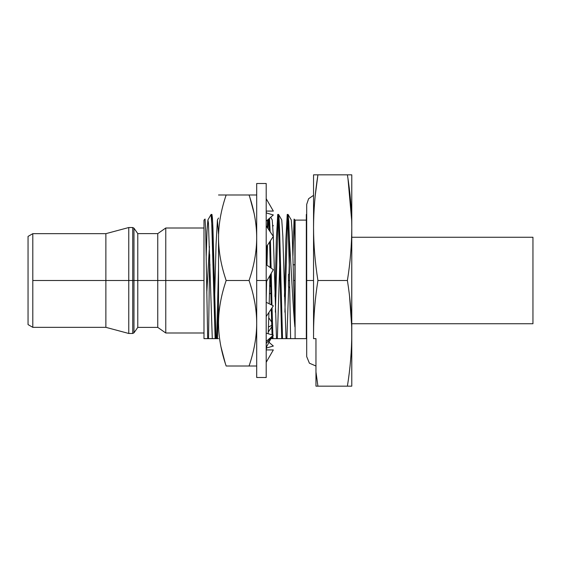 <?xml version="1.0" encoding="UTF-8"?>
<svg xmlns="http://www.w3.org/2000/svg" width="561" height="561" viewBox="0 0 561 561"><rect width="100%" height="100%" fill="white"/><g stroke="black" fill="none" stroke-linecap="round" stroke-linejoin="round"><path stroke-width="0.84" d="M28.05 236.405L28.05 324.595L32.804 327.336L32.804 280.5L105.868 280.5L105.868 327.336L105.868 280.5L32.804 280.5L32.804 233.664L28.05 236.405L32.804 233.664L32.804 327.336L28.05 324.595L28.05 236.405M32.804 233.664L105.868 233.664L105.868 280.5L132.726 280.5L132.726 333.472L132.726 280.5L128.764 280.5L128.764 333.472L128.764 227.528L128.764 280.5L105.868 280.5L105.868 233.664L128.764 227.528L132.726 227.528L132.726 280.5L132.726 227.528L133.974 228.18L133.974 280.5L137.782 280.5L137.782 327.386L137.782 280.5L133.974 280.5L133.974 228.18L137.782 233.614L137.782 280.5L203.987 280.5L203.987 220.115L203.987 338.641L203.987 332.996L165.768 332.996L165.768 280.5L165.768 332.996L157.753 327.386L157.753 233.614L157.753 327.386L137.782 327.386L133.974 332.82L133.974 280.5L132.726 280.5L133.974 280.5L133.974 332.82L132.726 333.472L128.764 333.472L105.868 327.336L32.804 327.336M287.225 214.435L288.038 214.435L288.733 221.195L289.42 240.108L289.42 272.562L288.326 231.055L287.225 214.435L285.851 239.849L284.476 296.538M284.904 312.182L287.632 216.805L284.904 312.182M277.716 214.435L278.529 214.435L279.027 218.019L279.525 228.383L282.534 338.641L281.72 338.641L278.712 228.383L277.716 214.435L276.342 239.842L274.967 296.538M275.388 312.182L278.123 216.805L275.388 312.182M273.326 236.426L276.503 338.641L273.018 338.641L272.891 335.723L273.018 338.641L272.204 338.641L272.113 336.614M272.043 334.84L271.251 308.964M271.145 304.749L270.444 274.68M270.283 267.555L269.638 241.959M269.28 230.459L268.761 218.923M267.576 219.947L267.232 227.45M266.643 246.454L266.202 264.091M266.202 299.16L266.615 281.313L266.202 299.16M266.987 265.262L267.492 245.178L266.987 265.262M268.004 228.586L268.431 219.204L268.004 228.586M269.532 218.257L270.136 231.714L269.532 218.257M270.416 240.788L271.11 268.13L270.416 240.788M271.229 273.326L271.973 305.163L271.229 273.326M272.036 307.786L272.863 335.078L272.036 307.786M217.444 338.641L218.524 303.859M306.32 338.641L295.1 338.641L295.1 220.108L295.1 338.641L306.692 338.641L306.32 338.641L306.32 214.435L306.692 214.435M211.125 214.435L211.939 214.435L212.437 218.019L212.942 228.376L215.943 338.641L215.129 338.641L212.128 228.376L211.055 214.505M208.538 338.641L209.667 254.554L209.667 275.851L209.933 264.462M313.55 174.843L313.55 338.641L315.962 338.641L315.962 371.929L317.926 386.157L347.399 386.157C350.26 368.289 351.719 350.674 351.782 333.332L351.782 386.157L315.962 386.157L315.962 371.929L315.962 386.157L317.926 386.157L315.962 371.929L315.962 338.641L313.55 338.641L313.55 227.668C313.606 245.017 315.065 262.625 317.926 280.5C315.065 298.368 313.606 315.976 313.55 333.332C313.606 315.976 315.065 298.368 317.926 280.5L347.399 280.5L317.926 280.5C315.065 262.625 313.606 245.017 313.55 227.668L313.55 174.843L351.782 174.843L351.782 333.332C351.719 315.976 350.26 298.368 347.399 280.5C350.26 262.625 351.719 245.017 351.782 227.668C351.719 210.319 350.26 192.711 347.399 174.843L317.926 174.843C315.065 192.711 313.606 210.319 313.55 227.668C313.606 210.319 315.065 192.711 317.926 174.843L315.296 195.025L317.926 174.843L313.55 174.843M349.538 296.194L351.698 326.355L349.538 296.194M351.705 326.551L351.782 386.157L347.399 386.157C350.26 368.289 351.719 350.674 351.782 333.332C351.719 315.976 350.26 298.368 347.399 280.5C350.26 262.625 351.719 245.017 351.782 227.668L351.705 326.551M347.995 178.791L351.698 220.69L347.995 178.791M351.705 220.894L351.782 227.668C351.719 210.319 350.26 192.711 347.399 174.843L351.782 174.843L351.705 220.894M203.987 280.5L165.768 280.5L165.768 228.004L165.768 280.5L137.782 280.5L137.782 233.614L157.753 233.614L165.768 228.004L203.987 228.004M205.06 219.042L205.719 231.763L207.675 338.641L203.987 338.641L203.987 220.108L205.074 219.021M270.458 338.641L286.019 338.641L282.534 338.641L279.574 229.61L278.586 214.484L281.755 219.975L282.821 236.027L286.019 338.641L295.1 338.641L290.605 338.641L289.42 272.562L289.42 240.108C291.229 267.73 293.059 308.613 294.904 326.923L294.904 241.903L294.076 219.092L292.947 255.676M216.63 338.641L218.524 268.929M218.524 234.021L217.409 219.975L216.048 244.813L214.688 296.538M207.893 219.975L211.062 214.484L211.574 217.31L215.129 338.641L212.282 338.641L208.44 222.983L207.893 219.975L207.051 230.55L206.203 256.3M206.778 293.01L209.435 246.482M268.179 333.725L268.964 312.4M269.203 303.781L269.925 275.584M270.129 267.45L270.206 264.462M270.675 217.261L272.246 219.975L273.326 236.405M277.365 338.641L279.722 264.462M286.881 338.641L288.67 286.755M288.992 273.922L289.231 264.462M291.271 219.975L292.183 232.037L294.904 326.923C293.059 308.613 291.229 267.73 289.42 240.108L288.102 214.484L291.271 219.975M203.987 338.641L218.524 338.641M294.904 280.5L293.585 280.5L294.904 280.5M532.95 237.261L532.95 323.739L351.782 323.739L532.95 323.739L532.95 237.261L351.782 237.261L532.95 237.261M289.644 287.73L288.452 286.538L288.452 280.5L289.539 280.5L288.452 280.5L288.452 274.462L289.434 273.48M256.693 366.01L249.056 366.01L256.693 366.01L256.693 280.5L266.202 280.5L266.202 377.504L256.693 377.504L256.693 183.496L266.202 183.496L266.202 280.5L256.693 280.5M266.202 348.093L266.202 349.924M266.216 349.924L273.333 349.924L266.202 362.287L266.202 365.555L266.202 280.5M269.687 285.009L270.725 286.804M270.865 293.038L269.462 294.013M267.085 220.375L267.534 220.761L267.085 220.375M272.814 225.192L273.333 225.788L272.828 225.347L273.333 225.788L272.856 225.922M266.202 211.076L273.333 211.076L266.202 198.713M266.202 221.139L273.333 214.968L266.202 212.907M273.333 236.419L266.202 247.113L273.333 236.419L266.202 225.936M266.202 282.029L273.333 269.68L266.202 264.715M266.202 316.537L273.333 305.843L266.202 302.281M266.202 350.569L266.608 346.768L271.741 337.049L273.333 335.212L266.202 341.39L273.333 335.212L266.202 333.157M271.741 337.049L266.202 343.437M268.439 341.796L273.333 346.032L266.377 348.037M268.796 317.785L271.608 321.993L268.796 317.785M271.706 325.394L268.474 327.007M271.755 326.895L268.263 332.035M218.524 237.745L218.524 323.255C218.573 336.993 221.118 351.242 226.16 366.01L249.056 366.01L226.16 366.01C221.118 351.242 218.573 336.993 218.524 323.255L218.524 237.745C218.573 251.482 221.118 265.732 226.16 280.5C221.118 295.268 218.573 309.525 218.524 323.255L218.671 328.949L218.524 323.255C218.573 309.525 221.118 295.268 226.16 280.5L249.056 280.5L226.16 280.5C221.118 265.732 218.573 251.482 218.524 237.745C218.573 224.007 221.118 209.758 226.16 194.99C221.118 209.758 218.573 224.007 218.524 237.745M225.291 363.325L220.957 346.789L225.291 363.325M218.524 194.99L256.693 194.99L218.524 194.99M249.056 366.01C254.105 351.242 256.65 336.993 256.693 323.255C256.65 309.518 254.105 295.268 249.056 280.5C254.105 265.732 256.65 251.475 256.693 237.745C256.65 224.007 254.105 209.758 249.056 194.99C254.105 209.758 256.65 224.007 256.693 237.745C256.65 251.475 254.105 265.732 249.056 280.5C254.105 295.268 256.65 309.518 256.693 323.255C256.65 336.993 254.105 351.242 249.056 366.01M249.876 197.507L254.028 213.096L249.933 197.675M250.003 283.417L251.482 288.354L250.003 283.417M253.46 296.019L254.75 302.295L253.46 296.019M306.692 356.593L306.692 280.5L313.55 280.5L306.692 280.5L306.692 204.407L306.692 356.593L309.399 363.198L315.962 366.01M306.32 220.108L295.1 220.108L294.062 219.071M218.524 218.04L217.409 219.975M294.904 264.799L293.186 264.799M294.904 296.201L293.978 296.201M266.216 211.076L266.377 212.963M313.55 195.34L308.599 198.727L306.692 204.407"/></g></svg>
